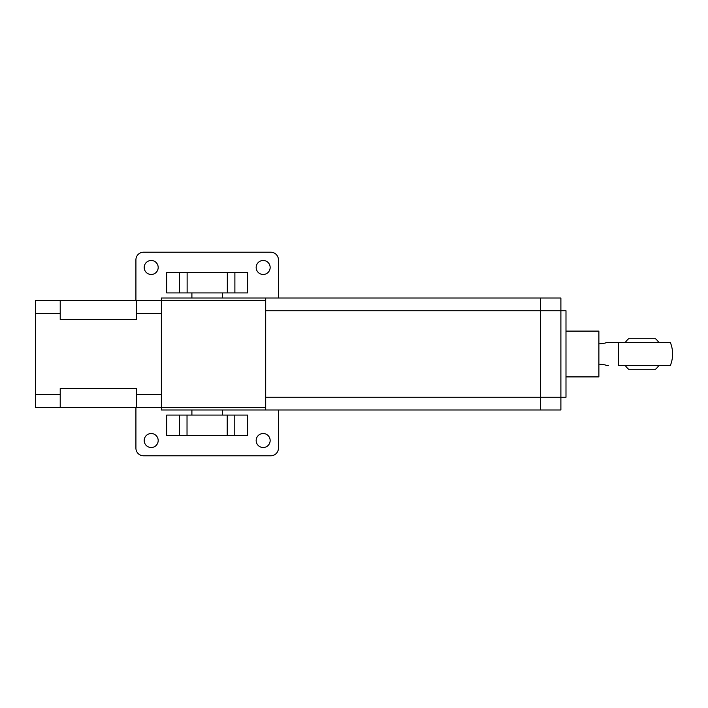 <?xml version="1.0" encoding="UTF-8"?>
<svg xmlns="http://www.w3.org/2000/svg" width="708" height="708" viewBox="0 0 708 708"><rect width="100%" height="100%" fill="white"/><g stroke="black" fill="none" stroke-linecap="round" stroke-linejoin="round"><path stroke-width="1.06" d="M247.632 292.926L166.707 292.926L166.707 272.562L247.632 272.562L247.632 292.926M166.707 415.074L247.632 415.074L247.632 435.438L166.707 435.438L166.707 415.074M144.193 267.474A7 7 0 0 1 151.185 260.482A7 7 0 0 1 158.185 267.474A7 7 0 0 1 151.185 274.474A7 7 0 0 1 144.193 267.474M256.163 267.474A7 7 0 0 1 263.155 260.482A7 7 0 0 1 270.155 267.474A7 7 0 0 1 263.155 274.474A7 7 0 0 1 256.163 267.474M256.163 440.526A7 7 0 0 1 263.155 433.526A7 7 0 0 1 270.155 440.526A7 7 0 0 1 263.155 447.518A7 7 0 0 1 256.163 440.526M144.193 440.526A7 7 0 0 1 151.185 433.526A7 7 0 0 1 158.185 440.526A7 7 0 0 1 151.185 447.518A7 7 0 0 1 144.193 440.526M135.918 300.564L135.918 259.845A7.638 7.638 0 0 1 143.556 252.207L270.792 252.207A7.638 7.638 0 0 1 278.43 259.845L278.43 298.015M278.43 409.985L278.43 448.155A7.638 7.638 0 0 1 270.792 455.793L143.556 455.793A7.638 7.638 0 0 1 135.918 448.155L135.918 407.436M222.445 415.074L222.445 409.985M191.903 409.985L191.903 415.074M191.903 292.926L191.903 298.015M222.445 298.015L222.445 292.926M265.704 300.564L161.371 300.564L161.371 298.015L265.704 298.015L265.704 409.985L161.371 409.985L161.371 407.436L265.704 407.436M161.371 313.281L136.556 313.281L136.556 300.564L161.371 300.564L161.371 407.436L136.556 407.436L136.556 394.719L161.371 394.719M565.993 376.904L598.88 376.904L598.88 331.096L565.993 331.096M540.54 298.015L560.895 298.015L560.895 397.259L565.993 397.259L565.993 310.741L540.54 310.741L540.54 298.015L265.704 298.015L540.54 298.015L540.54 409.985L265.704 409.985M540.54 409.985L540.54 310.741L265.704 310.741L265.704 397.259L560.895 397.259L560.895 409.985L540.54 409.985L560.895 409.985M136.556 313.281L136.556 319.485L60.215 319.485L60.215 313.281L35.4 313.281L35.4 300.564L136.556 300.564M35.4 313.281L35.4 394.719L60.215 394.719L60.215 388.515L136.556 388.515L136.556 394.719M136.556 407.436L35.4 407.436L35.4 394.719M60.215 407.436L60.215 394.719M60.215 313.281L60.215 300.564M598.88 364.178A25.444 25.444 0 0 1 606.818 365.452L608.331 365.452M606.818 342.548L618.509 342.548L606.818 342.548A25.444 25.444 0 0 1 598.88 343.822M670.37 342.548L618.509 342.548L618.509 365.452L670.37 365.452A30.541 30.541 0 0 0 670.37 342.548M658.812 365.576A20.355 20.355 0 0 1 655.528 369.266L628.598 369.266A20.355 20.355 0 0 1 625.314 365.576M625.314 342.424A20.355 20.355 0 0 1 628.598 338.734L655.528 338.734A20.355 20.355 0 0 1 658.812 342.424M619.341 342.548A25.444 25.444 0 0 1 619.403 342.424L664.724 342.424A25.444 25.444 0 0 1 664.785 342.548M664.785 365.452A25.444 25.444 0 0 1 664.724 365.576L619.403 365.576A25.444 25.444 0 0 1 619.341 365.452M234.888 292.926L234.888 272.562M227.321 292.926L227.321 272.562M187.124 292.926L187.124 272.562M179.567 292.926L179.567 272.562M179.46 415.074L179.46 435.438M187.027 415.074L187.027 435.438M227.224 415.074L227.224 435.438M234.782 415.074L234.782 435.438"/></g></svg>
